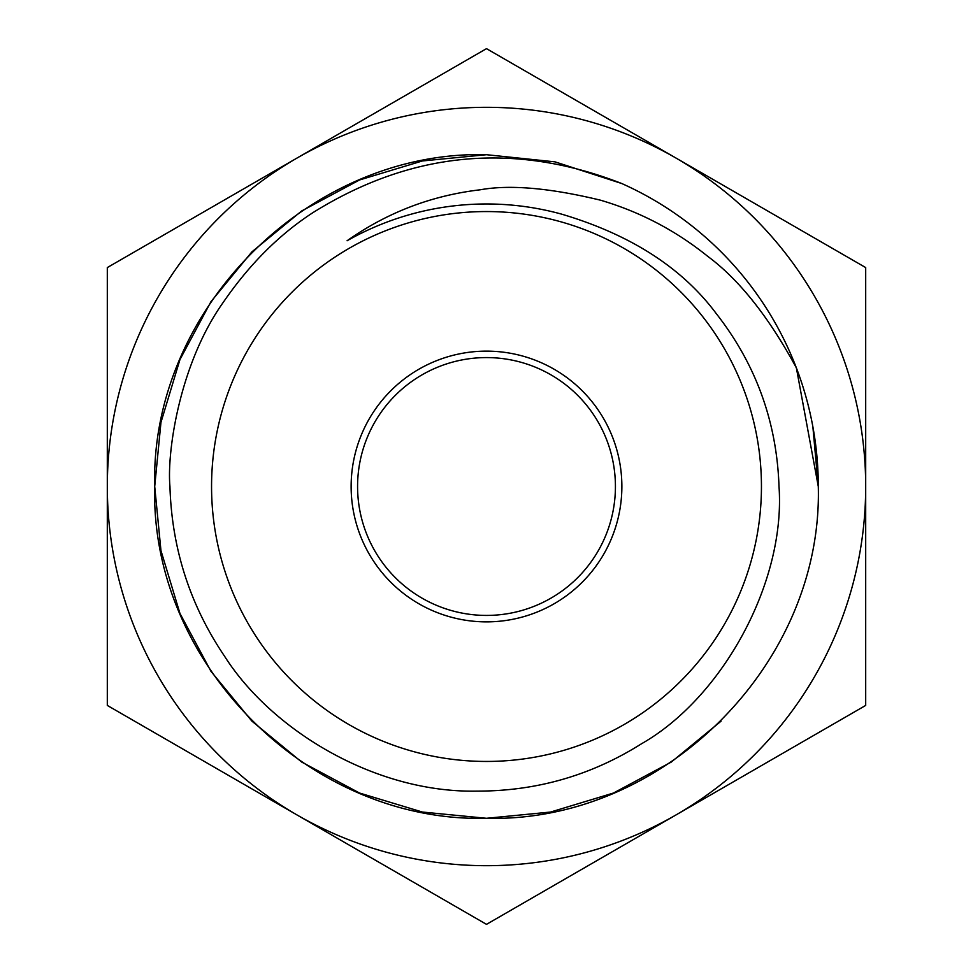 <?xml version="1.0" encoding="UTF-8"?>
<svg xmlns="http://www.w3.org/2000/svg" width="973" height="973" viewBox="0 0 973 973"><rect width="100%" height="100%" fill="white"/><g stroke="black" fill="none" stroke-linecap="round" stroke-linejoin="round"><path stroke-width="1.46" d="M812.869 426.758L818.293 486.5L796.364 367.867C768.634 316.748 739.115 279.592 707.821 256.41C675.736 230.528 639.942 211.786 600.426 200.17C549.733 187.923 509.682 184.469 480.273 189.784C431.538 195.5 387.132 212.491 347.081 240.769A282.535 282.535 0 0 1 561.676 214.157C630.601 234.639 682.146 267.794 716.274 313.622C755.912 364.255 776.819 421.881 779.008 486.5C785.819 582.292 722.331 697.787 641.535 743.749C591.353 775.396 536.524 791.183 477.05 791.11C374.909 793.165 271.467 730.042 224.556 656.228C189.978 605.084 171.783 548.504 169.947 486.5C166.748 451.399 179.92 363.099 223.291 302.299C249.38 264.34 279.336 234.408 313.184 212.479C411.494 151.277 514.34 141.62 621.723 183.508A331.793 331.793 0 0 1 796.364 367.867A332.219 331.988 -22.5 0 1 818.293 486.5C822.939 663.683 663.683 822.939 486.5 818.293C309.317 822.939 150.061 663.683 154.707 486.5L160.959 422.391L179.969 359.524L210.983 301.642L251.885 251.885L301.642 210.983L359.524 179.969L422.391 160.959L486.5 154.707L554.963 161.846L621.723 183.508L554.963 161.846L486.5 154.707L422.391 160.959L359.524 179.969L301.642 210.983L251.885 251.885L210.983 301.642L179.969 359.524L160.959 422.391L154.707 486.5L160.959 422.391L179.969 359.524L210.983 301.642L251.885 251.885L301.642 210.983L359.524 179.969L422.391 160.959L486.5 154.707L554.963 161.846L621.723 183.508L554.963 161.846L486.5 154.707L422.391 160.959L359.524 179.969L301.642 210.983L251.885 251.885L210.983 301.642L179.969 359.524L160.959 422.391L154.707 486.5C150.012 308.915 310.059 149.453 487.558 154.707M621.869 486.5A135.369 135.369 0 0 1 486.5 621.869A135.369 135.369 0 0 1 351.131 486.5A135.369 135.369 0 0 1 486.5 351.131A135.369 135.369 0 0 1 621.869 486.5M761.445 486.5A274.945 274.945 0 0 1 486.5 761.445A274.945 274.945 0 0 1 211.555 486.5A274.945 274.945 0 0 1 486.5 211.555A274.945 274.945 0 0 1 761.445 486.5M818.293 486.5L796.364 367.867L818.293 486.5C822.939 663.683 663.683 822.939 486.5 818.293C309.317 822.939 150.061 663.683 154.707 486.5C150.061 663.683 309.317 822.939 486.5 818.293C663.683 822.939 822.939 663.683 818.293 486.5C822.939 663.683 663.683 822.939 486.5 818.293C309.317 822.939 150.061 663.683 154.707 486.5L160.959 550.609L179.969 613.476L210.983 671.358L251.885 721.115L301.642 762.017L359.524 793.031L422.391 812.041L486.5 818.293L550.609 812.041L613.476 793.031L671.358 762.017L721.115 721.115M486.5 357.578A128.923 128.923 0 0 0 357.578 486.5A128.923 128.923 0 0 0 486.5 615.423A128.923 128.923 0 0 0 615.423 486.5A128.923 128.923 0 0 0 486.5 357.578M107.31 705.425L486.5 924.35L865.69 705.425L865.69 267.575L486.5 48.65L107.31 267.575L107.31 705.425M296.911 158.113A379.19 379.19 0 0 0 296.911 814.888A379.19 379.19 0 0 0 865.69 486.5A379.19 379.19 0 0 0 296.911 158.113"/></g></svg>
